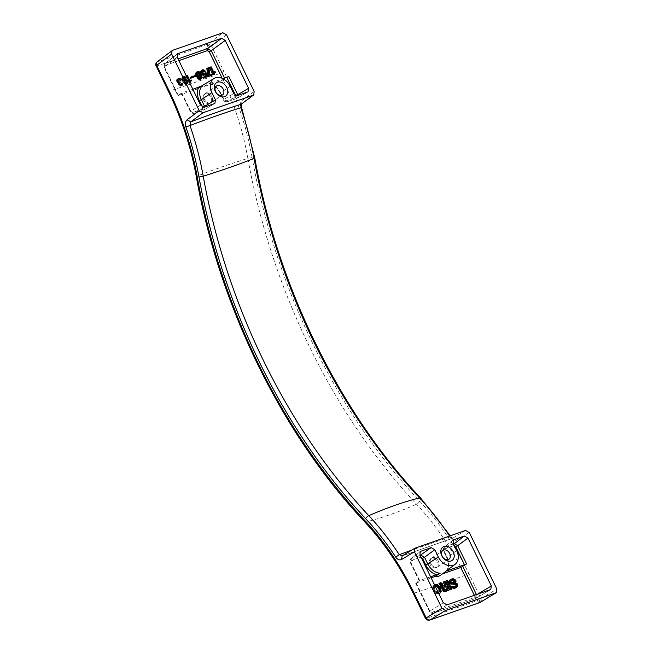 <?xml version="1.0" encoding="UTF-8"?>
<svg xmlns="http://www.w3.org/2000/svg" width="653" height="653" viewBox="0 0 653 653"><rect width="100%" height="100%" fill="white"/><g stroke="black" fill="none" stroke-linecap="round" stroke-linejoin="round"><path stroke-width="0.49" stroke-dasharray="3.27 2.45" d="M454.21 545.557L453.59 544.292M479.694 602.605L478.641 602.327L477.229 600.638L426.393 618.415L427.968 620.064L426.833 619.893M439.298 593.561L440.024 592.802L440.375 590.639L438.359 586.5L439.281 585.88M439.094 587.39L440.016 586.769M449.558 536.048A228.64 152.696 70.7 0 1 450.121 536.897L456.439 540.317C454.423 541.231 452.48 540.431 450.611 537.917L451.043 536.937L450.121 536.897L411.839 550.071M425.544 618.53L426.393 618.415L414.067 593.153A325.602 42.086 -26 0 0 464.903 575.366A3.257 0.424 154 0 0 468.764 573.424L481.081 598.687L481.367 601.005L480.486 602.278M438.359 586.5L436.31 585.178L437.232 584.557M437.094 585.545L438.008 584.925M419.92 551.891L411.398 558.454L410.786 562.355L410.133 560.845L410.419 559.286L411.398 558.454L420.173 555.385M450.848 589.651L446.595 580.95L445.656 581.276M436.31 585.178L434.588 585.145L433.119 586.043L432.751 589.61L435.257 593.324L436.506 594.026L438.832 593.855M455.851 587.773L456.749 586.312L456.659 584.688L454.692 583.333L450.211 582.998L449.884 581.709L451.166 580.623M455.508 586.443L453.778 587.227L452.08 586.418L451.223 586.721M455.312 581.717L452.782 579.415L450.203 579.684M444.913 585.317L442.301 586.141L440.081 583.227L438.963 583.619M448.529 590.459L444.285 581.758L443.338 582.084M442.35 573.938L441.959 574.077A13.933 10.211 55.9 0 1 440.938 574.999M430.637 576.836L419.455 580.46L415.659 583.178L431.135 577.864M453.092 540.284L444.571 546.847L443.697 550.552L446.962 557.246A13.648 10.007 -124.1 0 1 445.909 571.204L445.836 571.31M443.958 550.748L447.223 557.45A15.28 11.199 -124.1 0 1 448.431 569.359M453.345 543.778L444.064 547.124L443.354 548.275L443.697 550.552L453.109 543.296M443.297 602.792L429.731 611.143L433.429 613.249L475.694 598.458L476.886 597.054L476.568 594.761L477.449 594.23M445.909 571.204L441.959 574.077M439.551 588.124L440.473 587.504M439.869 588.777L440.791 588.157M437.698 585.97L438.62 585.349M435.861 585.08L436.784 584.459M420.418 555.891L421.038 557.156M432.319 557.654A5.371 3.934 -124.1 0 1 438.187 560.674A5.371 3.934 -124.1 0 1 437.665 566.894A5.371 3.934 -124.1 0 1 436.988 567.228A5.371 3.934 -124.1 0 1 431.119 564.216A5.371 3.934 -124.1 0 1 431.641 557.997A5.371 3.934 -124.1 0 1 432.319 557.654M436.971 567.188A5.322 3.902 -124.1 0 1 431.151 564.2A5.322 3.902 -124.1 0 1 431.674 558.037A5.322 3.902 -124.1 0 1 432.343 557.695A5.322 3.902 -124.1 0 1 438.155 560.69A5.322 3.902 -124.1 0 1 437.641 566.853A5.322 3.902 -124.1 0 1 436.971 567.188M436.049 567.808A5.322 3.902 -124.1 0 1 430.237 564.821A5.322 3.902 -124.1 0 1 430.751 558.658A5.322 3.902 -124.1 0 1 431.421 558.315A5.322 3.902 -124.1 0 1 437.241 561.311A5.322 3.902 -124.1 0 1 436.718 567.473A5.322 3.902 -124.1 0 1 436.049 567.808M450.292 535.795L452.586 538.301L402.166 555.923M490.787 589.528L475.564 598.523L474.102 597.609L474.543 595.756L476.478 594.573M156.034 65.953L156.883 65.847C172.359 61.023 189.305 55.097 207.719 48.061L211.58 46.118L209.858 44.331L207.809 44.061L207.172 45.726L207.719 48.061L220.045 73.324A219.653 146.688 -109.3 0 1 247.854 158.369A3.257 0.563 169.8 0 1 252.123 157.675A483.155 322.664 -109.3 0 0 419.683 501.235A3.257 1.339 136.9 0 1 416.541 504.222A325.602 133.8 -43.1 0 1 365.704 522.008A486.387 324.827 70.7 0 1 197.026 176.155A325.602 56.615 -10.2 0 1 247.854 158.369A486.387 324.827 -109.3 0 0 416.541 504.222A219.653 146.688 70.7 0 1 464.903 575.366L477.229 600.638L496.884 589.128M452.513 538.309L402.142 555.94L415.259 548.055M478.641 602.327L479.963 601.307L479.278 599.723M479.963 601.307L481.367 601.005M415.945 582.884L429.731 611.143L433.298 613.314C431.527 613.551 430.245 612.922 429.445 611.437L415.659 583.178M435.159 585.08L436.073 584.459M241.643 103.998L241.977 100.595C240.288 102.186 239.896 104.57 240.794 107.737L241.586 107.476M434.588 585.145L435.502 584.525M446.93 589.447L445.248 590.336L443.73 590.1L442.881 588.361L443.999 587.202M438.987 592.1L436.547 592.867L434.751 591.463L433.535 587.937L435.176 586.345M454.855 580.99L455.77 580.37M454.227 580.313L455.141 579.693M453.427 579.701L454.341 579.08M452.782 579.415L453.696 578.795M452.243 579.35L453.166 578.729M451.452 579.374L452.374 578.754M450.97 579.415L451.892 578.795M455.239 586.712L456.153 586.092M454.774 587.006L455.688 586.386M454.341 587.153L455.263 586.533M453.778 587.227L454.692 586.606M453.158 587.186L454.072 586.565M452.513 586.9L453.435 586.28M452.08 586.418L452.994 585.798M456.259 587.374L457.173 586.753M456.496 587.039L457.418 586.418M456.749 586.312L457.663 585.692M456.822 585.651L457.745 585.031M456.839 585.259L457.753 584.639M456.765 584.908L457.68 584.288M456.659 584.688L457.573 584.068M456.308 584.174L457.222 583.553M455.786 583.717L456.7 583.096M454.692 583.333L455.606 582.713M453.623 583.202L454.537 582.582M451.019 583.219L451.941 582.598M450.488 583.153L451.403 582.533M450.211 582.998L451.125 582.378M449.909 582.59L450.823 581.97M449.835 582.231L450.75 581.611M449.884 581.709L450.799 581.088M450.121 581.366L451.035 580.746M450.529 580.974L451.443 580.354M443.762 587.284L444.171 587.014M443.305 587.578L444.22 586.957M442.979 587.945L443.901 587.325M442.881 588.361L443.803 587.741M442.979 588.965L443.893 588.345M443.297 589.618L444.211 588.998M443.73 590.1L444.652 589.479M444.146 590.336L445.068 589.716M444.685 590.402L445.599 589.781M445.248 590.336L446.17 589.716M447.052 589.7L447.974 589.079M441.452 585.423L442.367 584.802M441.885 585.904L442.807 585.284M441.134 584.77L442.048 584.149M440.62 583.929L441.542 583.309M440.081 583.227L440.995 582.607M444.285 581.758L445.199 581.137M445.036 585.57L445.95 584.949M443.403 586.141L444.326 585.521M442.84 586.206L443.754 585.586M442.301 586.141L443.224 585.521M446.595 580.95L447.517 580.321M434.596 584.957L433.47 587.153L434.269 590.434L436.784 593.12L438.751 593.471M434.653 586.525L435.184 586.165L434.457 587.316L435.216 590.108L436.686 591.887L438.163 592.279M434.196 586.81L435.11 586.19M433.788 587.21L434.702 586.59M433.633 587.52L434.555 586.9M433.535 587.937L434.457 587.316M433.543 588.573L434.465 587.953M433.69 589.284L434.612 588.663M433.976 590.075L434.898 589.455M434.294 590.728L435.216 590.108M434.751 591.463L435.673 590.843M435.241 592.051L436.163 591.43M435.763 592.508L436.686 591.887M436.18 592.744L437.102 592.124M436.547 592.867L437.461 592.247M437.167 592.908L438.081 592.287M437.739 592.834L438.653 592.214M438.253 592.655L439.167 592.034M438.71 592.369L439.632 591.749M434.074 585.325L434.988 584.704M433.608 585.619L434.531 584.998M433.119 586.043L434.033 585.423M432.882 586.386L433.796 585.765M432.629 587.104L433.551 586.484M432.555 587.773L433.47 587.153M432.531 588.541L433.445 587.92M432.751 589.61L433.665 588.99M433.037 590.402L433.951 589.781M433.355 591.055L434.269 590.434M433.812 591.789L434.727 591.169M434.547 592.679L435.461 592.059M435.257 593.324L436.18 592.704M435.869 593.748L436.784 593.12M436.506 594.026L437.428 593.406M437.045 594.099L437.959 593.479M437.755 594.108L438.669 593.487M438.318 594.034L438.849 593.675M439.787 593.136L440.71 592.516M440.024 592.802L440.946 592.181M440.277 592.075L441.191 591.455M440.351 591.414L441.273 590.794M440.375 590.639L441.297 590.018M440.155 589.569L441.077 588.949M236.076 95.607L235.292 97.583L236.745 98.505L247.724 91.991M238.002 95.395L238.076 97.028L237.202 98.285L248.042 91.844M190.137 77.552L194.929 75.87L195.32 76.687M194.929 75.87L195.843 75.25M252.123 157.675A222.885 148.851 -109.3 0 0 223.897 71.381A3.257 0.424 154 0 1 220.045 73.324A325.602 42.086 -26 0 1 169.209 91.11L156.883 65.847L156.491 63.455L157.487 61.668L157.006 61.921M155.749 64.092L156.491 63.455M237.423 95.599L227.473 101.729L223.767 99.631L220.216 93.224L220.763 93.134A15.28 11.199 55.9 0 0 209.98 83.315L223.073 78.735M224.028 99.827L220.763 93.134M204.838 107.002L204.903 108.635L203.581 110.104L214.878 103.452M192.708 112.487L190.603 111.239L194.3 113.336L203.72 110.039L202.128 109.19L192.708 112.487L194.161 113.402L203.581 110.104M177.347 82.556L176.637 79.723L177.845 78.768L179.648 79.201L180.75 80.621L179.893 80.923L178.261 79.797L177.657 80.107L177.575 81.307L178.391 82.294L179.502 82.335L179.893 83.151L179.232 84.017L179.95 85.151L181.11 84.955L181.012 83.715L181.795 83.437L181.991 85.388L180.954 86.18L179.526 85.829L178.506 84.588L178.432 83.233L177.347 82.556L178.261 81.935L179.346 82.613L179.893 84.759L180.905 85.47L182.301 85.404L183.02 84.302L182.709 82.817L181.926 83.094L182.024 84.335L180.865 84.531L180.146 83.396L180.816 82.531L180.416 81.715L179.306 81.674L178.383 80.303L178.579 79.486L179.575 79.135L180.816 80.303L181.673 80.001L180.563 78.58L178.759 78.148L177.551 79.103L178.261 81.935M183.738 77.985L182.513 78.727L183.052 80.874L183.73 79.682L185.24 79.69L186.701 80.98L187.174 83.151L186.383 84.278L185.183 84.376L183.118 82.556L181.697 78.27L182.416 77.168L183.697 77.046L185.436 78.556L184.726 78.809L183.738 77.985L184.652 77.364L183.779 77.454L183.42 78.433L183.975 80.254L184.334 79.282L185.403 78.907L187.623 80.36L188.097 82.531L187.305 83.657L185.06 83.168L183.215 80.417L182.824 77.046L184.611 76.425L186.358 77.936L185.64 78.189L184.652 77.364M206.797 68.638L207.654 68.345L208.217 69.838L208.609 75.438L211.466 74.442L211.907 75.348M196.504 72.246L198.43 72.418L200.308 74.736L201.295 77.78L200.544 79.323M185.64 76.042L186.35 75.797L188.913 81.054L190.276 80.58L190.627 81.307L189.803 82.017L189.745 83.102L189.174 83.298L185.64 76.042L186.195 75.666M201.508 70.491L203.018 70.5L204.479 71.789M202.512 71.299L201.524 72.075L201.948 73.626L203.45 74.483L204.226 73.846M204.316 73.332L205.026 73.079L206.544 77.225M203.173 77.34L205.434 76.246M204.871 74.72L204.209 75.177M209.515 67.692L210.225 67.439L212.796 72.703L214.151 72.222L214.502 72.948L213.678 73.667L213.621 74.744M192.855 89.306L181.673 92.93L177.877 95.648L197.214 88.979A13.933 10.211 -124.1 0 1 198.879 87.616A13.933 10.211 -124.1 0 1 204.177 86.547L222.975 79.968L228.828 76.434M230.183 86.237L220.502 92.93A13.648 10.007 55.9 0 0 208.127 83.674L208.111 83.796C213.098 84.449 217.131 87.592 220.216 93.224L223.481 99.925C223.775 101.199 225.056 101.819 227.334 101.795L236.745 98.505M204.177 86.547L208.127 83.674L209.98 83.315M227.334 101.795L223.767 99.631L233.725 93.493M177.2 57.219L164.385 67.096L164.034 64.818L164.752 63.668L178.032 58.925M197.214 88.979L202.381 85.69M176.498 80.303L177.42 79.682M176.637 79.723L177.551 79.103M176.898 81.968L177.812 81.347M176.669 81.519L177.592 80.899M202.903 107.206L202.128 109.19M210.527 102.913A5.371 3.934 55.9 0 0 211.205 102.578A5.371 3.934 55.9 0 0 211.727 96.358A5.371 3.934 55.9 0 0 205.858 93.338A5.371 3.934 55.9 0 0 205.181 93.681A5.371 3.934 55.9 0 0 204.658 99.901A5.371 3.934 55.9 0 0 210.527 102.913M205.883 93.387A5.322 3.902 55.9 0 0 205.213 93.722A5.322 3.902 55.9 0 0 204.691 99.885A5.322 3.902 55.9 0 0 210.511 102.872A5.322 3.902 55.9 0 0 211.172 102.537A5.322 3.902 55.9 0 0 211.694 96.375A5.322 3.902 55.9 0 0 205.883 93.387M204.96 94.008A5.322 3.902 55.9 0 0 204.291 94.342A5.322 3.902 55.9 0 0 203.777 100.505A5.322 3.902 55.9 0 0 209.589 103.492A5.322 3.902 55.9 0 0 210.258 103.158A5.322 3.902 55.9 0 0 210.78 96.995A5.322 3.902 55.9 0 0 204.96 94.008M176.506 80.833L177.42 80.213M178.163 95.354L164.385 67.096L165.25 63.398L177.183 54.199M207.172 45.726L208.878 45.498L209.768 47.147M208.878 45.498L209.858 44.331M197.581 73.005L196.586 74.124L197.606 76.744L198.806 78.336L199.598 78.589L200.373 77.944M185.395 80.694L183.901 80.899L184.081 82.637L185.142 83.437L186.211 83.062L186.301 81.862L185.395 80.694L186.309 80.074L185.444 79.846L184.734 81.478L185.64 82.645L186.864 82.751L187.215 81.241L186.309 80.074M184.17 80.588L185.085 79.968M183.901 80.899L184.823 80.278M183.746 81.274L184.668 80.645M183.738 81.592L184.66 80.972M183.82 82.098L184.734 81.478M184.081 82.637L185.003 82.017M184.448 83.045L185.362 82.425M184.726 83.266L185.64 82.645M185.142 83.437L186.056 82.817M185.591 83.494L186.505 82.874M185.942 83.372L186.864 82.751M186.211 83.062L187.133 82.441M186.366 82.686L187.28 82.066M186.374 82.368L187.297 81.747M186.301 81.862L187.215 81.241M186.032 81.323L186.954 80.703M185.672 80.915L186.587 80.295M184.979 80.523L185.893 79.903M184.53 80.466L185.444 79.846M183.362 77.903L184.277 77.283M184.154 78.156L185.068 77.536M184.432 78.376L185.346 77.756M184.726 78.809L185.64 78.189M185.436 78.556L186.358 77.936M185.346 78.376L186.268 77.756M185.06 77.944L185.974 77.323M184.734 77.634L185.656 77.013M184.342 77.348L185.264 76.728M183.999 77.152L184.913 76.532M183.697 77.046L184.611 76.425M183.248 76.989L184.17 76.368M182.922 76.997L183.836 76.377M182.416 77.168L183.338 76.548M182.179 77.364L183.093 76.744M181.909 77.666L182.824 77.046M181.779 77.927L182.701 77.307M181.697 78.27L182.62 77.65M181.665 78.711L182.579 78.091M181.697 79.119L182.611 78.499M181.779 79.625L182.693 79.005M181.967 80.197L182.889 79.576M182.293 81.037L183.215 80.417M182.652 81.764L183.566 81.143M183.118 82.556L184.04 81.935M183.452 83.07L184.375 82.449M183.82 83.478L184.734 82.858M184.138 83.788L185.06 83.168M184.53 84.074L185.452 83.453M184.881 84.27L185.795 83.649M185.183 84.376L186.097 83.755M185.623 84.433L186.546 83.813M186.032 84.4L186.946 83.78M186.383 84.278L187.305 83.657M186.701 84.057L187.615 83.437M186.97 83.755L187.884 83.135M187.093 83.494L188.015 82.874M187.174 83.151L188.097 82.531M187.215 82.711L188.129 82.09M187.182 82.302L188.097 81.682M187.06 81.707L187.974 81.086M186.701 80.98L187.623 80.36M186.293 80.482L187.215 79.862M185.974 80.172L186.897 79.552M185.583 79.886L186.505 79.266M185.24 79.69L186.154 79.07M184.938 79.584L185.852 78.964M184.489 79.527L185.403 78.907M184.089 79.56L185.003 78.94M183.73 79.682L184.644 79.062M183.42 79.903L184.334 79.282M183.191 80.295L184.105 79.674M183.052 80.874L183.975 80.254M182.579 79.56L183.493 78.94M182.497 79.054L183.42 78.433M182.513 78.727L183.428 78.107M182.66 78.36L183.583 77.74M182.864 78.074L183.779 77.454M211.466 74.442L212.38 73.822M208.609 75.438L209.523 74.817M208.74 73.479L209.654 72.858M208.633 72.246L209.556 71.626M208.527 71.324L209.442 70.704M208.217 69.838L209.14 69.218M207.654 68.345L208.568 67.724M196.945 73.152L197.859 72.532M196.749 73.43L197.663 72.809M196.594 73.805L197.508 73.185M196.586 74.124L197.5 73.503M196.659 74.63L197.581 74.009M197.075 75.65L197.99 75.03M197.606 76.744L198.528 76.123M198.169 77.715L199.083 77.095M198.528 78.115L199.443 77.495M198.806 78.336L199.72 77.715M199.222 78.507L200.144 77.887M199.598 78.589L200.512 77.968M200.096 78.417L201.018 77.797M199.5 73.422L200.422 72.801M199.842 73.944L200.757 73.324M199.141 73.022L200.055 72.401M198.822 72.703L199.736 72.083M198.43 72.418L199.345 71.797M198.079 72.222L199.002 71.601M197.777 72.116L198.692 71.495M197.328 72.059L198.251 71.438M197.002 72.067L197.916 71.446M200.781 79.135L201.704 78.515M201.051 78.825L201.965 78.205M201.181 78.572L202.095 77.952M201.263 78.221L202.177 77.601M201.295 77.78L202.218 77.16M201.263 77.372L202.177 76.752M201.181 76.866L202.103 76.246M200.993 76.303L201.908 75.683M200.667 75.454L201.581 74.834M200.308 74.736L201.23 74.115M186.35 75.797L187.264 75.177M188.913 81.054L189.835 80.433M190.276 80.58L191.19 79.96M190.488 81.356L191.402 80.735M190.17 81.568L191.092 80.948M189.999 81.739L190.921 81.119M189.803 82.017L190.725 81.396M189.721 82.368L190.643 81.747M189.688 82.8L190.603 82.18M189.174 83.298L189.737 82.923M204.544 74.842L205.466 74.222M204.773 74.442L205.687 73.822M205.532 76.515L206.446 75.895M205.026 73.079L205.948 72.459M203.809 74.36L204.724 73.74M203.45 74.483L204.373 73.862M203.01 74.426L203.924 73.805M202.585 74.254L203.507 73.634M202.316 74.034L203.23 73.414M201.948 73.626L202.863 73.005M201.597 72.899L202.512 72.279M201.516 72.401L202.43 71.781M201.524 72.075L202.446 71.455M201.679 71.708L202.593 71.087M201.948 71.397L202.863 70.777M204.071 71.291L204.993 70.671M203.752 70.981L204.667 70.361M203.361 70.695L204.275 70.075M203.018 70.5L203.932 69.879M202.708 70.385L203.63 69.765M202.267 70.336L203.181 69.716M201.867 70.369L202.781 69.749M213.564 74.45L214.478 73.83M213.596 74.009L214.519 73.389M213.678 73.667L214.6 73.046M213.882 73.381L214.796 72.761M214.045 73.218L214.968 72.597M214.364 72.997L215.278 72.377M214.151 72.222L215.066 71.601M212.796 72.703L213.711 72.083M210.225 67.439L211.148 66.818M177.902 82.996L178.816 82.376M178.432 83.233L179.346 82.613M178.375 83.47L179.297 82.849M178.359 84.115L179.273 83.494M178.506 84.588L179.42 83.968M178.685 84.955L179.599 84.335M178.979 85.38L179.893 84.759M179.526 85.829L180.448 85.208M179.991 86.09L180.905 85.47M180.554 86.212L181.469 85.592M180.954 86.18L181.869 85.559M181.379 86.025L182.301 85.404M181.697 85.812L182.611 85.192M181.991 85.388L182.905 84.768M182.097 84.923L183.02 84.302M182.122 84.278L183.036 83.657M181.975 83.804L182.889 83.184M181.795 83.437L182.709 82.817M181.012 83.715L181.926 83.094M181.183 84.082L182.105 83.453M181.248 84.376L182.163 83.755M181.24 84.694L182.154 84.074M181.11 84.955L182.024 84.335M180.865 85.143L181.787 84.523M180.579 85.241L181.501 84.621M180.252 85.257L181.167 84.637M179.95 85.151L180.865 84.531M179.673 84.923L180.595 84.302M179.469 84.678L180.383 84.057M179.289 84.319L180.212 83.698M179.232 84.017L180.146 83.396M179.24 83.698L180.163 83.078M179.371 83.437L180.285 82.817M179.608 83.249L180.53 82.629M179.893 83.151L180.816 82.531M179.502 82.335L180.416 81.715M179.208 82.433L180.13 81.813M178.808 82.466L179.73 81.845M178.391 82.294L179.306 81.674M178 82.009L178.914 81.388M177.755 81.666L178.669 81.045M177.575 81.307L178.489 80.686M177.469 80.923L178.383 80.303M177.51 80.482L178.424 79.862M177.657 80.107L178.579 79.486M177.975 79.895L178.889 79.274M178.261 79.797L179.175 79.176M178.661 79.756L179.575 79.135M179.077 79.935L179.999 79.307M179.469 80.221L180.391 79.601M179.722 80.556L180.636 79.935M179.893 80.923L180.816 80.303M180.75 80.621L181.673 80.001M180.53 80.164L181.452 79.544M180.081 79.584L180.995 78.964M179.648 79.201L180.563 78.58M179.069 78.874L179.983 78.254M178.506 78.752L179.42 78.131M177.845 78.768L178.759 78.148M177.412 78.923L178.334 78.303M176.93 79.299L177.853 78.678M452.807 538.17L465.581 530.44M364.701 521.869A3.257 1.339 136.9 0 0 365.704 522.008A219.653 146.688 70.7 0 1 414.067 593.153A3.257 0.424 154 0 1 413.218 593.259M446.995 604.89L433.429 613.249M475.694 598.458L490.46 589.683M416.206 583.088L429.992 611.347M431.837 612.4L474.102 597.609M474.543 595.756L474.331 595.324M456.651 550.552L447.223 557.45M411.227 560.503L420.638 557.213M419.716 580.664L410.786 562.355M419.455 580.46L410.533 562.16L419.936 554.903M444.391 548.895L453.811 545.606M254.784 157.92A3.257 0.563 169.8 0 0 253.862 157.691A480.632 320.982 -109.3 0 0 420.548 499.455A225.407 150.533 70.7 0 1 450.611 537.917M420.548 499.455A3.257 1.339 136.9 0 0 420.638 498.027M419.683 501.235A222.885 148.851 70.7 0 1 468.764 573.424M456.439 540.317L469.287 532.546M196.308 176.661A3.257 0.563 169.8 0 1 197.026 176.155A219.653 146.688 -109.3 0 0 169.209 91.11A3.257 0.424 154 0 1 168.36 91.216M226.55 34.862L211.58 46.118L223.897 71.381M241.977 100.595L254.148 91.444M253.862 157.691A225.407 150.533 -109.3 0 0 240.794 107.737M452.521 583.202L453.435 582.582M172.523 50.363L157.487 61.668C172.8 56.893 189.574 51.024 207.809 44.061L222.844 32.756M214.551 103.598L203.72 110.039M222.975 79.968L222.159 78.303M165.078 65.447L178.865 60.623M178.424 95.558L164.638 67.292M227.473 101.729L236.884 98.44M181.934 93.126L190.856 111.434M200.553 105.1L190.603 111.239L181.673 92.93M204.258 107.206L194.3 113.336M224.999 78.972L224.624 78.189M225.881 100.88L235.292 97.583M419.169 580.754L410.239 562.445L410.9 558.731L420.312 551.475M445.868 571.244C448.913 568.102 449.182 563.531 446.676 557.54L443.411 550.846L444.064 547.124L453.484 539.868M437.665 566.894L448.946 559.262M430.751 558.658L431.674 558.037M433.298 613.314L475.564 598.523M431.641 557.997L442.93 550.365M436.718 567.473L437.641 566.853M181.387 93.224L190.317 111.524C190.603 112.806 191.884 113.426 194.161 113.402M177.575 53.783L164.752 63.668L164.091 67.39L177.877 95.648M200.912 86.392L198.879 87.616M211.205 102.578L222.485 94.946M204.291 94.342L205.213 93.722M205.181 93.681L216.47 86.049M210.258 103.158L211.172 102.537"/><path stroke-width="0.98" d="M464.275 535.999L453.484 539.868L453.109 543.296L456.651 550.552A13.027 9.55 -124.1 0 1 455.084 564.339A13.027 9.55 -124.1 0 1 438.351 556.96L434.808 549.704L431.111 547.598L420.312 551.475L419.936 554.903L443.297 602.792L446.995 604.89L490.787 589.528L491.334 585.986L467.981 538.096L464.275 535.999L453.59 544.292M451.035 561.009A8.138 5.967 55.9 0 0 453.215 551.752A8.138 5.967 55.9 0 0 443.958 546.504A8.138 5.967 55.9 0 0 441.779 555.76A8.138 5.967 55.9 0 0 451.035 561.009M445.689 610.441L496.345 592.679L496.884 589.128L469.287 532.546L465.581 530.44L414.924 548.21L414.386 551.752L441.983 608.343L445.689 610.441L429.821 620.04L427.805 619.746L426.18 617.901L425.544 618.53L426.997 619.991L425.544 618.522L413.218 593.259C399.881 566.02 383.711 542.227 364.701 521.869C281.508 433.731 219.016 305.588 196.308 176.661C190.937 146.998 181.624 118.519 168.36 91.216A3.257 0.424 154 0 1 168.996 90.587L156.679 65.324L156.034 65.953L155.749 65.104L168.36 91.216M453.811 545.606L455.655 546.659L457.688 545.655L453.982 543.557L453.345 543.778M438.751 593.471L440.212 592.94L441.191 591.455L440.473 587.504L437.232 584.557L434.596 584.957M411.839 550.071L399.285 554.683L395.71 557.123C397.579 559.637 399.522 560.437 401.538 559.523L402.142 555.94L414.924 548.21M430.637 576.836L440.163 573.22A13.648 10.007 -124.1 0 1 427.78 563.955L425.756 564.959L422.491 558.258L420.638 557.213M434.808 549.704L424.515 557.262L420.818 555.164L420.418 555.891M446.57 580.656L445.656 581.276L449.901 589.986L451.762 589.03L450.815 589.365L446.57 580.656L447.517 580.321L451.762 589.03M439.755 593.234L440.212 592.94M451.166 580.623L453.002 580.484L454.455 582.019L456.227 581.097L455.37 581.399L453.468 579.774L450.799 581.088L451.403 582.533L455.606 582.713L457.573 584.068L457.173 586.753L454.521 587.684L452.137 586.1L455.688 586.386L456.708 585.39L456.61 584.149L455.41 583.545L450.839 583.235L449.876 580.648L451.117 579.064L453.166 578.729L455.141 579.693L456.227 581.097M452.137 586.1L451.223 586.721L453.068 588.239L454.872 588.239L456.765 587.153M451.117 579.064L449.182 580.68L449.248 583.08L450.292 583.986L455.312 584.394L455.925 585.455L455.508 586.443M444.252 581.464L445.199 581.137L449.444 589.839L445.705 591.022L444.473 590.565L442.75 587.855L443.044 586.606L441.795 585.896L439.877 582.998L440.995 582.607L442.807 585.284L444.326 585.521L445.95 584.949L444.252 581.464L443.338 582.084L444.913 585.317M439.877 582.998L438.963 583.619L440.881 586.516L442.13 587.227L441.836 588.475L443.558 591.185L445.526 591.512L449.444 589.839M467.981 538.096L457.688 545.655L466.617 563.963L460.757 567.498L442.35 573.938M431.135 577.864L435.004 576.509A13.933 10.211 55.9 0 0 440.938 574.999L455.084 564.339M445.909 571.204L466.617 563.963M435.004 576.509L440.163 573.22M438.351 556.96L427.78 563.955L424.515 557.262L422.491 558.258M448.276 559.597A5.371 3.934 55.9 0 0 448.946 559.262A5.371 3.934 55.9 0 0 449.468 553.042A5.371 3.934 55.9 0 0 443.599 550.022A5.371 3.934 55.9 0 0 442.93 550.365A5.371 3.934 55.9 0 0 442.399 556.585A5.371 3.934 55.9 0 0 448.276 559.597M402.477 555.785L399.285 554.683A228.64 152.696 70.7 0 0 368.798 515.666A3.257 1.339 136.9 0 0 365.647 518.662A225.407 150.533 70.7 0 1 395.71 557.123M496.345 592.679L479.694 602.605M427.968 620.064L429.478 620.195L480.151 602.433L496.011 592.834M426.833 619.893L427.805 619.746M185.893 126.943C184.995 123.776 185.387 121.393 187.076 119.801L190.839 121.858L189.974 125.539L185.893 126.943A225.407 150.533 -109.3 0 1 198.961 176.898A480.632 320.982 70.7 0 0 365.647 518.662M171.649 54.068L199.247 110.651L202.952 112.757L253.274 95.15L253.756 94.889L254.148 91.444L226.55 34.862L222.844 32.756L172.523 50.363L157.006 61.921L156.304 63.072L156.679 65.324L171.649 54.068L172.041 50.616M443.999 587.202L445.566 586.655L446.93 589.447M438.163 592.279L440.04 591.349L440.13 589.275L438.579 586.508L436.09 585.725L435.249 586.296L437.143 586.672L438.93 589.104L438.987 592.1M452.154 580.403L453.076 579.782M451.59 580.476L452.505 579.856M452.553 580.395L453.468 579.774M453.002 580.484L453.917 579.864M453.557 580.803L454.472 580.182M453.998 581.284L454.912 580.664M454.455 582.019L455.37 581.399M449.623 580.142L450.537 579.521M449.182 580.68L450.097 580.06M448.962 581.268L449.876 580.648M448.921 581.79L449.835 581.17M449.011 582.394L449.925 581.774M449.248 583.08L450.162 582.46M449.599 583.594L450.513 582.974M449.925 583.855L450.839 583.235M450.292 583.986L451.207 583.366M450.823 584.051L451.745 583.431M452.064 584.125L452.986 583.504M454.496 584.166L455.41 583.545M455.312 584.394L456.227 583.774M455.696 584.77L456.61 584.149M455.802 584.99L456.716 584.37M455.925 585.455L456.847 584.835M455.794 586.01L456.708 585.39M455.647 586.312L456.561 585.692M451.762 587.422L452.684 586.802M452.284 587.871L453.206 587.251M453.068 588.239L453.982 587.618M453.598 588.304L454.521 587.684M454.308 588.312L455.223 587.692M454.872 588.239L455.794 587.618M455.394 588.059L456.308 587.439M451.174 580.615L452.08 580.003M447.974 589.079L446.481 586.035L443.901 587.325L444.211 588.998L445.068 589.716L447.974 589.079M445.566 586.655L446.481 586.035M444.171 587.014L444.685 586.663M439.649 584.394L440.563 583.774M440.106 585.129L441.02 584.508M440.424 585.782L441.338 585.161M440.881 586.516L441.795 585.896M441.542 587.047L442.456 586.427M442.13 587.227L443.044 586.606M441.861 587.7L442.775 587.08M441.836 588.475L442.75 587.855M442.122 589.267L443.036 588.647M442.44 589.92L443.354 589.3M442.897 590.647L443.811 590.026M443.558 591.185L444.473 590.565M444.113 591.496L445.028 590.875M444.783 591.642L445.705 591.022M445.526 591.512L446.44 590.892M449.901 589.986L450.815 589.365M435.575 585.904L436.09 585.725M438.612 588.451L439.526 587.831M438.155 587.724L439.069 587.104M437.665 587.129L438.579 586.508M437.143 586.672L438.057 586.051M436.726 586.435L437.641 585.814M436.359 586.312L437.281 585.692M435.739 586.272L436.653 585.651M439.118 591.969L440.04 591.349M439.273 591.659L440.187 591.038M439.371 591.243L440.285 590.622M439.363 590.614L440.277 589.994M439.216 589.896L440.13 589.275M438.93 589.104L439.844 588.484M221.538 38.307L225.236 40.413L248.597 88.294L248.042 91.844L237.423 95.599L233.725 93.493L230.183 86.237A13.027 9.55 55.9 0 0 214.045 78.458A13.027 9.55 55.9 0 0 211.882 92.644L215.425 99.901L214.878 103.452L204.258 107.206L200.553 105.1L177.2 57.219L177.575 53.783L221.538 38.307L207.515 48.608L211.221 50.705L225.236 40.413M217.498 82.188A8.138 5.967 -124.1 0 1 226.754 87.445A8.138 5.967 -124.1 0 1 224.575 96.693A8.138 5.967 -124.1 0 1 215.319 91.444A8.138 5.967 -124.1 0 1 217.498 82.188M235.733 95.738L237.757 94.734L238.002 95.395M196.243 76.066L195.843 75.25L191.051 76.932L191.451 77.748L196.243 76.066L190.537 78.368L190.137 77.552L191.051 76.932M254.784 157.92C277.141 284.961 338.801 411.349 420.638 498.027A3.257 1.339 136.9 0 0 419.626 497.888A477.4 318.819 70.7 0 1 254.066 158.426A3.257 0.563 169.8 0 0 254.784 157.92L241.586 107.476L240.81 107.753C225.375 112.553 208.429 118.479 189.974 125.539A228.64 152.696 -109.3 0 1 203.23 176.212A3.257 0.563 169.8 0 1 198.961 176.898M155.749 64.092L155.749 65.104L156.304 63.072M190.537 78.368L191.451 77.748M192.855 89.306L202.381 85.69A13.648 10.007 55.9 0 0 201.32 99.648L199.296 100.644L202.397 107.01M215.425 99.901L204.585 106.341L204.838 107.002M212.821 74.728L208.193 76.646L206.797 68.638L207.711 68.018L209.107 76.026L212.821 74.728L212.38 73.822L209.523 74.817L209.14 69.218L208.568 67.724L207.711 68.018M201.459 78.703L200.038 79.495L198.961 79.348L196.733 76.834L195.786 73.34L197.418 71.626L196.782 72.377L196.773 74.075L198.455 77.527L200.626 78.891L202.177 77.601L200.422 72.801L199.002 71.601L197.418 71.626M205.124 74.556L203.001 75.275L201.189 73.789L200.92 71.014L202.422 69.871L203.932 69.879L205.401 71.169L204.724 71.504L202.863 70.777L202.43 71.781L202.863 73.005L204.373 73.862L205.948 72.459L207.466 76.605L204.536 77.625L204.087 76.719L206.446 75.895L205.687 73.822L205.124 74.556L203.924 74.654L202.103 73.169L201.63 70.997L202.422 69.871M205.401 71.169L203.809 72.124L202.512 71.299M204.226 73.846L205.23 72.712M207.466 76.605L203.614 78.246L203.173 77.34L204.087 76.719M205.434 76.246L204.871 74.72M214.543 74.124L213.049 74.948L209.515 67.692L210.429 67.071L213.972 74.328L215.425 72.328L215.066 71.601L213.711 72.083L211.148 66.818L210.429 67.071M223.073 78.735L228.828 76.434L237.757 94.734L248.597 88.294M211.882 92.644L201.32 99.648L204.585 106.341L202.561 107.337M217.139 85.706A5.371 3.934 -124.1 0 1 223.008 88.726A5.371 3.934 -124.1 0 1 222.485 94.946A5.371 3.934 -124.1 0 1 221.808 95.281A5.371 3.934 -124.1 0 1 215.939 92.269A5.371 3.934 -124.1 0 1 216.47 86.049A5.371 3.934 -124.1 0 1 217.139 85.706M222.159 78.303L209.189 51.709L211.221 50.705L224.624 78.189M178.032 58.925L207.515 48.608L207.336 50.656L209.189 51.709M449.558 536.048A228.64 152.696 70.7 0 0 419.626 497.888A325.602 133.8 136.9 0 0 368.798 515.666A477.4 318.819 70.7 0 1 203.23 176.212A325.602 56.615 169.8 0 0 254.066 158.426A228.64 152.696 -109.3 0 0 240.81 107.753L241.169 104.251L253.756 94.889M200.373 77.944L199.434 74.826L197.581 73.005M207.319 70.051L208.234 69.43M207.63 71.218L208.552 70.597M207.809 72.426L208.723 71.806M207.899 73.985L208.813 73.365M207.793 75.83L208.707 75.209M208.193 76.646L209.107 76.026M198.365 72.352L197.508 73.185L197.99 75.03L199.443 77.495L201.018 77.797L201.295 76.319L199.794 73.234L198.365 72.352L197.655 72.834M200.561 77.952L201.214 77.511M200.447 77.764L201.369 77.144M200.463 77.438L201.377 76.817M200.381 76.94L201.295 76.319M199.965 75.911L200.887 75.291M199.434 74.826L200.357 74.205M198.879 73.854L199.794 73.234M198.512 73.454L199.434 72.826M198.234 73.226L199.157 72.605M197.818 73.054L198.732 72.434M196.259 72.434L197.173 71.814M195.99 72.744L196.912 72.124M195.867 72.997L196.782 72.377M195.786 73.34L196.7 72.72M195.745 73.781L196.659 73.16M195.778 74.197L196.7 73.577M195.859 74.695L196.773 74.075M196.055 75.266L196.969 74.646M196.382 76.107L197.296 75.487M196.733 76.834L197.647 76.213M197.198 77.625L198.12 77.005M197.541 78.148L198.455 77.527M197.9 78.548L198.822 77.927M198.226 78.858L199.141 78.238M198.618 79.152L199.532 78.523M198.961 79.348L199.875 78.727M199.263 79.454L200.185 78.833M199.712 79.511L200.626 78.891M200.038 79.495L200.961 78.874M187.264 75.177L186.554 75.422L190.088 82.678L190.66 82.482L190.725 81.396L191.549 80.686L191.19 79.96L189.835 80.433L187.264 75.177M190.945 81.086L191.549 80.686M189.803 83.062L190.66 82.482M201.597 74.279L202.512 73.658M201.189 73.789L202.103 73.169M201.916 74.597L202.838 73.977M202.308 74.883L203.222 74.262M203.001 75.275L203.924 74.654M203.45 75.332L204.365 74.711M203.85 75.299L204.764 74.679M203.614 78.246L204.536 77.625M204.299 73.65L205.222 73.03M204.413 73.846L205.066 73.405M202.61 71.063L203.222 70.655M202.748 71.332L203.671 70.712M203.173 71.504L204.087 70.883M203.442 71.724L204.365 71.104M203.809 72.124L204.724 71.504M201.189 70.712L202.112 70.091M200.92 71.014L201.842 70.393M200.798 71.275L201.712 70.646M200.716 71.618L201.63 70.997M200.675 72.059L201.597 71.438M200.716 72.467L201.63 71.846M200.838 73.063L201.753 72.442M213.049 74.948L213.972 74.328M214.821 72.736L215.425 72.328M436.539 574.771A15.28 11.199 -124.1 0 1 425.756 564.959M431.111 547.598L420.173 555.385M474.331 595.324L460.757 567.498M453.982 539.598L453.092 540.284M448.431 569.359A15.28 11.199 -124.1 0 1 447.762 570.844M477.449 594.23L491.334 585.986M420.81 551.205L419.92 551.891M455.655 546.659L464.585 564.959M476.478 594.573L462.789 566.502M401.538 559.523L414.386 551.752M196.308 176.661A3.257 0.563 169.8 0 0 197.222 176.89A483.155 322.664 -109.3 0 0 364.782 520.441A222.885 148.851 70.7 0 1 413.863 592.63A3.257 0.424 154 0 0 413.218 593.259M364.782 520.441A3.257 1.339 136.9 0 0 364.701 521.869M441.983 608.343L426.18 617.901L413.863 592.63M187.076 119.801L199.247 110.651M197.222 176.89A222.885 148.851 -109.3 0 0 168.996 90.587M202.952 112.757L190.839 121.858C209.074 114.895 225.856 109.027 241.169 104.251L253.274 95.15M198.757 87.241A15.28 11.199 55.9 0 0 199.296 100.644M178.073 53.513L177.183 54.199M178.865 60.623L207.336 50.656M235.57 95.403L226.803 77.429M420.638 498.027L450.292 535.795M426.997 619.991L429.478 620.195L480.486 602.278M214.045 78.458L200.912 86.392M241.586 107.476L241.643 103.998M157.006 61.921L155.781 63.847"/></g></svg>
